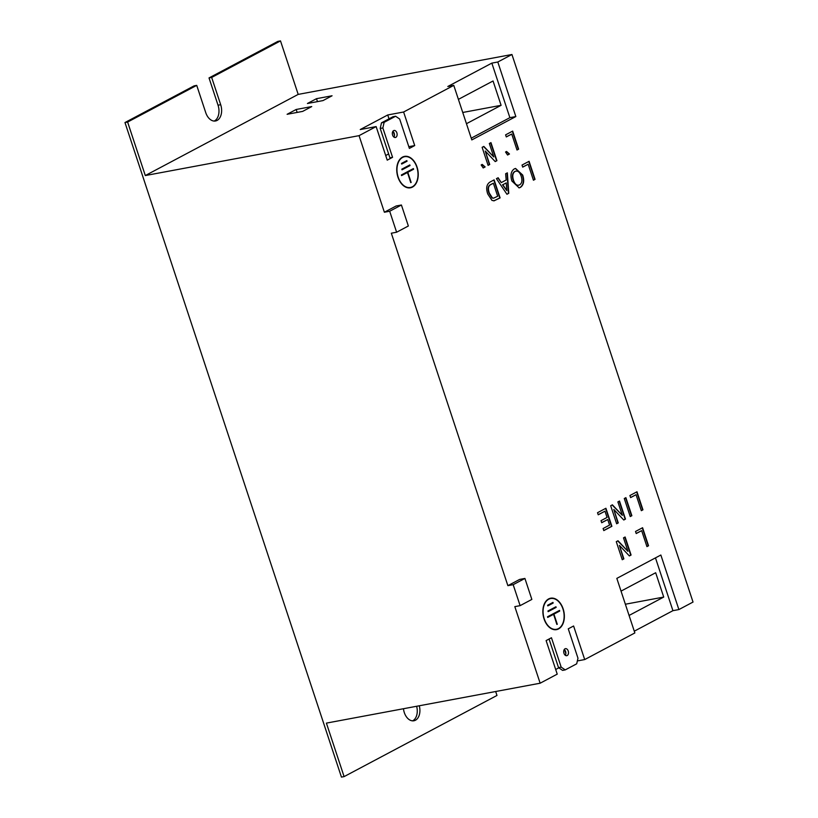 <?xml version="1.0" encoding="UTF-8"?>
<svg xmlns="http://www.w3.org/2000/svg" width="818" height="818" viewBox="0 0 818 818"><rect width="100%" height="100%" fill="white"/><g stroke="black" fill="none" stroke-linecap="round" stroke-linejoin="round"><path stroke-width="1.23" d="M403.478 708.725A12.301 8.098 79.4 0 0 404.307 712.58A12.301 8.098 79.4 0 0 413.908 720.77A12.301 8.098 79.4 0 0 419.276 705.77M396.863 132.853A3.579 2.352 79.4 0 0 394.071 130.461A3.579 2.352 79.4 0 0 392.599 135.113A3.579 2.352 79.4 0 0 395.391 137.496A3.579 2.352 79.4 0 0 396.863 132.853M392.865 131.34A3.579 2.352 -100.6 0 1 394.215 133.344A3.579 2.352 -100.6 0 1 393.949 137.117M568.234 651.036A3.579 2.352 79.4 0 0 565.442 648.654A3.579 2.352 79.4 0 0 563.97 653.306A3.579 2.352 79.4 0 0 566.762 655.688A3.579 2.352 79.4 0 0 568.234 651.036M564.246 649.533A3.579 2.352 -100.6 0 1 565.596 651.527A3.579 2.352 -100.6 0 1 565.32 655.3M417.027 167.025A15.982 10.522 79.4 0 0 404.562 156.381A15.982 10.522 79.4 0 0 397.947 177.158A15.982 10.522 79.4 0 0 410.421 187.803A15.982 10.522 79.4 0 0 417.027 167.025M411.843 159.132A15.982 10.522 79.4 0 0 404.389 156.412M402.804 185.113A15.654 10.297 79.4 0 0 410.033 187.537A15.654 10.297 79.4 0 0 410.196 187.506M398.151 177.046A15.654 10.297 79.4 0 0 410.36 187.475A15.654 10.297 79.4 0 0 416.832 167.138A15.654 10.297 79.4 0 0 404.624 156.708A15.654 10.297 79.4 0 0 398.151 177.046M563.152 608.858A15.982 10.522 79.4 0 0 550.678 598.203A15.982 10.522 79.4 0 0 544.072 618.981A15.982 10.522 79.4 0 0 556.547 629.625A15.982 10.522 79.4 0 0 563.152 608.858M557.968 600.954A15.982 10.522 79.4 0 0 550.514 598.234M548.919 626.936A15.654 10.297 79.4 0 0 556.148 629.359A15.654 10.297 79.4 0 0 556.312 629.328M544.267 618.868A15.654 10.297 79.4 0 0 556.485 629.298A15.654 10.297 79.4 0 0 562.948 608.96A15.654 10.297 79.4 0 0 550.739 598.531A15.654 10.297 79.4 0 0 544.267 618.868M555.678 669.502L558.827 667.825M401.413 205.011L389.675 211.238L396.607 232.22L408.356 225.993L401.413 205.011L396.116 205.993L384.378 212.23L359.051 135.655L376.137 126.585L387.231 160.154L392.568 157.322L382.855 127.956L384.133 122.342L395.605 116.248L399.665 119.029L409.378 148.406L414.716 145.573L403.611 112.005L453.775 85.379L471.812 139.919L515.841 116.555L497.804 62.004L511.945 54.499L693.03 602.058L678.889 609.563L660.852 555.023L616.823 578.387L634.86 632.938L584.706 659.564L573.602 625.995L568.265 628.827L577.978 658.193L576.7 663.807L565.228 669.901L561.168 667.12L551.455 637.754L546.117 640.586L557.222 674.144L540.146 683.214L326.402 723.112L344.092 776.609L496.976 695.453L495.677 691.517M634.287 631.189L672.928 610.678L678.889 609.563M577.355 660.934L584.706 659.564M481.178 164.95L483.213 167.956L485.125 166.933L482.211 164.408L481.178 164.95M490.953 142.629L489.338 143.487L493.786 156.954L483.837 146.412L482.129 147.312L488.09 165.359L489.716 164.5L485.258 151.033L495.207 161.586L496.925 160.676L490.953 142.629M505.544 152.015L507.569 155.021L509.481 154.009L506.567 151.473L505.544 152.015M529.082 161.31L522.027 165.062L522.712 167.138L528.152 164.254L533.438 180.216L535.054 179.357L529.082 161.31M625.893 497.661L624.277 498.52L630.238 516.557L631.864 515.698L625.893 497.661M642.59 527.722L635.525 531.465L636.21 533.551L641.66 530.657L646.936 546.618L648.551 545.759L642.59 527.722M512.661 131.105L505.606 134.858L506.291 136.933L511.731 134.05L517.017 150.011L518.632 149.152L512.661 131.105M636.987 491.771L629.921 495.524L630.606 497.6L636.056 494.716L641.332 510.677L642.948 509.819L636.987 491.771M625.116 536.997L623.49 537.855L627.948 551.322L617.999 540.77L616.281 541.68L622.253 559.727L623.868 558.868L619.42 545.401L629.369 555.943L631.077 555.033L625.116 536.997M605.913 508.264L597.529 512.712L598.224 514.798L604.983 511.199L607.058 517.446L601.025 520.647L601.711 522.733L607.743 519.532L609.574 525.084L603.101 528.52L603.796 530.596L611.884 526.301L605.913 508.264M619.512 501.045L617.887 501.904L622.345 515.371L612.396 504.829L610.678 505.728L616.649 523.776L618.265 522.917L613.817 509.45L623.766 520.003L625.473 519.093L619.512 501.045M494.072 200.809L500.105 197.905L494.133 179.868L490.023 182.046C486.577 184.234 485.81 188.222 487.743 193.978L491.976 200.4L494.225 200.778M506.945 194.275L508.765 193.304L507.354 172.843L505.636 173.753L506.168 180.001L501.281 182.598L498.142 177.741L496.424 178.651L506.945 194.275M511.874 181.013L519.133 187.864L520.381 187.414C523.776 184.95 524.543 180.819 522.692 175.032L515.544 168.447L514.266 168.907C510.943 171.299 510.146 175.338 511.874 181.013M524.911 578.438L513.172 584.676L520.115 605.647L531.853 599.42L524.911 578.438L519.624 579.43L507.876 585.657L391.321 233.212L396.607 232.22M540.146 683.214L514.819 606.639L520.115 605.647M549.062 639.022L558.52 667.611L562.58 670.392L565.228 669.901M384.133 122.342L381.485 122.833L392.967 116.749L395.605 116.248M127.618 122.056L124.97 122.547L194.081 85.87L196.719 85.369L127.618 122.056L145.307 175.553L298.192 94.397L280.502 40.9L211.668 77.444L220.686 104.714A12.515 8.241 79.4 0 1 215.512 120.982A12.515 8.241 79.4 0 1 205.747 112.649L196.719 85.369M124.97 122.547L341.443 777.1L344.092 776.609M513.172 584.676L507.876 585.657M389.675 211.238L384.378 212.23M359.051 135.655L145.307 175.553M280.502 40.9L277.854 41.391L209.019 77.935L211.668 77.444M511.945 54.499L298.192 94.397M412.548 720.852A12.301 8.098 79.4 0 0 416.628 706.271M214.152 121.064A12.515 8.241 79.4 0 0 218.038 105.205L209.019 77.935M389.01 118.845L387.732 114.97L360.247 129.551L376.137 126.585M387.732 114.97L403.611 112.005M471.24 138.181L509.88 117.669L491.843 63.119L447.824 86.483L453.775 85.379M491.843 63.119L497.804 62.004M550.575 598.561A15.654 10.297 79.4 0 0 550.412 598.592A15.654 10.297 79.4 0 0 544.543 603.459M556.373 629.655A15.982 10.522 79.4 0 0 562.344 624.431M547.712 617.416L553.51 614.338L557.283 624.298L553.909 614.124L559.716 611.046L559.512 610.412L547.498 616.792L547.712 617.416M556.158 607.385L555.943 606.762L547.937 611.005L548.152 611.639L556.158 607.385L555.647 606.915M553.152 603.06L552.948 602.426L547.61 605.259L547.815 605.893L553.152 603.06L552.651 602.59M404.45 156.739A15.654 10.297 79.4 0 0 404.286 156.77A15.654 10.297 79.4 0 0 398.417 161.637M410.258 187.833A15.982 10.522 79.4 0 0 416.229 182.608M547.784 605.79L552.825 603.122M548.121 611.537L555.821 607.447M547.682 617.324L553.51 614.338M556.843 624.41L553.582 614.185L559.389 611.107L559.205 610.576M518.97 187.895L520.381 187.414M520.054 187.475C523.438 185.011 524.215 180.88 522.365 175.093L522.692 175.032M522.365 175.093L515.381 168.488M519.542 184.899C522.017 183.344 522.528 180.338 521.086 175.87C519.604 171.892 517.61 170.41 515.105 171.422C512.702 172.966 512.16 175.88 513.479 180.164C514.972 184.387 516.996 185.972 519.542 184.899L518.489 185.246M515.882 171.115L514.778 171.483C512.375 173.027 511.833 175.942 513.152 180.226L513.479 180.164M515.718 171.146L514.778 171.483M513.152 180.226C514.645 184.449 516.669 186.034 519.215 184.96M506.884 194.193L508.765 193.304M501.281 182.598L497.865 177.884M506.26 182.915L502.845 184.725L506.792 190.584L506.26 182.915L502.845 184.725M502.518 184.786L506.792 190.584M508.438 193.365L507.037 173.017M493.735 200.87L499.778 197.966L493.837 180.021M493.366 183.232L490.872 184.561C488.305 185.809 487.794 188.672 489.338 193.14L492.364 197.925L493.632 198.161L497.671 196.238L493.366 183.232L490.534 184.623C487.978 185.87 487.467 188.733 489.011 193.201L492.027 197.987L493.418 198.201M407.037 161.238L406.832 160.604L401.495 163.436L401.699 164.07L407.037 161.238L406.526 160.768M410.033 165.563L409.828 164.929L401.822 169.183L402.027 169.817L410.033 165.563L409.532 165.093M401.587 175.594L407.395 172.516L411.157 182.475L407.793 172.301L413.601 169.224L413.387 168.59L401.382 174.97L401.587 175.594M401.556 175.502L407.395 172.516M410.728 182.588L407.466 172.363L413.264 169.285L413.09 168.753M401.996 169.715L409.706 165.625M401.669 163.968L406.71 161.299M509.88 117.669L515.841 116.555M466.454 123.702L501.097 105.317L493.049 80.982L458.407 99.367M672.928 610.678L655.474 557.876M629.083 615.453L663.725 597.068L655.678 572.733L621.036 591.117M564.635 649.881L565.851 653.551M558.52 667.611L561.168 667.12M394.481 135.359L393.264 131.688M408.806 146.667L414.716 145.573M381.485 122.833L380.206 128.446L382.855 127.956M380.206 128.446L389.92 157.823L392.568 157.322M388.642 153.948L385.697 155.512M311.73 106.575L296.177 109.479L287.108 114.295L302.66 111.391L311.73 106.575M322.987 100.594L332.057 95.778L316.505 98.681L307.435 103.497L322.987 100.594M317.476 101.626L316.505 98.681M297.149 112.414L296.177 109.479M625.371 604.226L663.725 597.068M462.732 112.475L501.097 105.317M612.13 504.962L622.345 515.371M616.619 523.673L618.265 522.917M617.938 522.978L613.817 509.45M623.694 519.921L625.146 519.154L619.206 501.209M598.193 514.696L604.983 511.199M601.68 522.63L607.743 519.532M603.766 530.504L611.557 526.363L605.617 508.418M617.733 540.913L627.948 551.322M622.222 559.624L623.868 558.868M623.541 558.929L619.42 545.401M629.298 555.872L630.75 555.095L624.809 537.15M630.576 497.508L636.056 494.716M641.302 510.575L642.621 509.88L636.68 491.935M506.26 136.841L511.731 134.05M516.976 149.909L518.295 149.213L512.365 131.269M636.179 533.448L641.66 530.657M646.905 546.526L648.224 545.821L642.283 527.876M630.208 516.465L631.527 515.759L625.596 497.814M522.682 167.046L528.152 164.254M533.408 180.113L534.727 179.418L528.786 161.473M507.518 154.939L509.481 154.009M509.154 154.07L506.322 151.606M483.581 146.545L493.786 156.954M488.06 165.267L489.716 164.5M489.379 164.561L485.258 151.033M495.135 161.504L496.587 160.737L490.657 142.792M483.152 167.864L485.125 166.933M484.788 166.995L481.966 164.53M218.038 105.205L220.686 104.714"/></g></svg>
